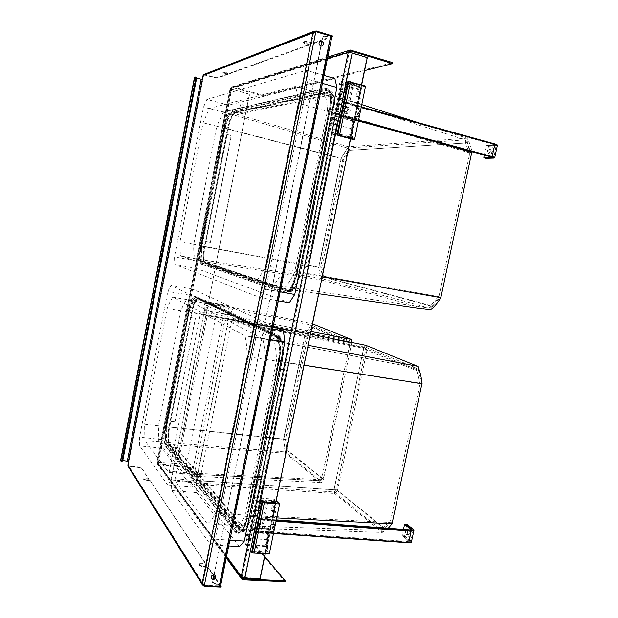 <?xml version="1.0" encoding="UTF-8"?>
<svg xmlns="http://www.w3.org/2000/svg" width="618" height="618" viewBox="0 0 618 618"><rect width="100%" height="100%" fill="white"/><g stroke="black" fill="none" stroke-linecap="round" stroke-linejoin="round"><path stroke-width="0.46" stroke-dasharray="3.09 2.32" d="M202.534 261.422L283.994 288.614C287.733 284.767 291.31 279.189 294.724 271.866L327.579 110.336C327.192 102.665 325.925 96.717 323.778 92.491L231.704 112.777C229.193 116.887 226.829 121.955 224.62 127.988L201.46 246.173C201.306 252.183 201.661 257.266 202.534 261.422L320.951 279.877L318.811 267.64L321.862 267.3L343.971 159.653L349.718 150.328L467.455 142.912L471.48 154.5L441.005 296.308L432.399 306.397L323.623 277.188L321.862 267.3M323.623 277.188L320.951 279.877L430.174 310.197L432.399 306.397M472.044 152.569L471.48 154.5M224.62 127.988L341.236 158.332L348.305 146.767L349.718 150.328M469.495 154.23L465.601 142.99L348.336 150.383L342.774 159.436L320.703 266.953L322.403 276.547L430.769 305.555L439.104 295.759L469.858 152.932C468.962 147.671 467.455 143.322 465.331 139.884L347.401 148.034L340.966 158.556L216.794 126.219L193.72 244.342L180 241.661C179.807 247.277 180.047 252.051 180.734 255.976L255.999 281.677C259.297 277.938 262.48 272.623 265.547 265.74L298.239 103.191C297.969 96.045 296.941 90.467 295.165 86.466L209.44 108.374L203.09 122.789L180 241.661M430.769 305.555L429.309 308.065L273.697 284.929L255.999 281.677M347.401 148.026L223.314 111.958L209.44 108.374M348.336 150.383L347.401 148.034M342.774 159.436L340.966 158.556L318.679 267.185L320.634 278.324L194.631 258.602C193.874 254.686 193.573 249.935 193.72 244.342L318.679 267.185L320.703 266.953M322.403 276.547L320.634 278.324L429.309 308.065C432.739 305.246 435.968 301.453 438.989 296.686L283.531 269.193L316.161 108.05L298.239 103.191M465.601 142.99L465.331 139.884L312.801 91.371L223.314 111.958L216.794 126.219L203.09 122.789M439.104 295.759L469.858 152.94L316.161 108.05C315.813 100.943 314.693 95.381 312.801 91.371L295.165 86.466M265.547 265.74L283.531 269.193C280.387 275.999 277.111 281.244 273.697 284.929L194.631 258.602L180.734 255.976M206.875 99.413L306.281 70.336L308.058 79.289L265.763 289.247L260.526 297.721L174.817 264.496L174.469 256.856L203.523 107.138L206.875 99.413L228.645 105.114L334.894 78.563M322.403 83.36L308.058 79.289M324.002 75.435L306.281 70.336M289.27 302.797L196.632 268.529L196.138 260.935L225.153 112.715L228.645 105.114M225.153 112.715L203.523 107.138M196.138 260.935L174.469 256.856M196.632 268.529L174.817 264.496M278.332 300.866L260.526 297.721M280.163 291.851L265.763 289.247M201.46 246.173L318.811 267.64L341.236 158.332L343.971 159.653M283.994 288.614L318.741 293.743M294.724 271.866L322.241 276.733M327.579 110.336L435.095 141.769M418.965 122.874L467.03 138.216C469.301 141.738 470.924 146.242 471.905 151.719M323.778 92.491L361.769 104.62M231.704 112.777L348.305 146.767L467.03 138.216L467.455 142.912M440.85 297.706L441.005 296.308M422.125 383.732L392.422 521.291L384.597 528.274L337.745 490.63L337.629 489.92L367.069 349.803L367.432 349.363L418.448 370.367L421.839 384.373M231.588 320.981L199.73 480.781L199.946 484.582L235.342 527.602C238.602 525.833 241.762 522.055 244.828 516.277L276.455 360.796C276.308 352.121 275.373 344.751 273.658 338.687L233.063 318.509L231.588 320.981L363.925 347.54L365.74 345.284M365.74 345.292L367.432 349.363M199.946 484.582L334.624 493.473L334.052 489.865L337.629 489.92M388.251 528.251L382.318 532.453L384.597 528.274M336.331 489.75L382.959 527.602L390.537 520.812L419.877 384.172L416.602 370.584L365.725 349.827L336.331 489.75L333.952 489.765L334.299 491.974L381.468 530.36C384.558 528.853 387.494 526.235 390.259 522.496L233.689 514.408L265.091 359.328L247.1 356.648C247.061 348.521 246.35 341.584 244.967 335.837L207.733 315.906L206.868 317.443L175.041 478.672L175.133 481.013L207.269 523.794C210.12 522.032 212.909 518.44 215.651 513.033L247.1 356.648M365.902 349.603L364.751 346.899L223.515 318.502L207.733 315.906M382.959 527.602L381.46 530.36L225.022 525.053L207.269 523.794M390.537 520.812L420.055 383.724L265.091 359.328C264.983 351.256 264.172 344.357 262.673 338.641L244.967 335.837M336.393 490.113L334.315 491.982L190.947 482.411L225.022 525.053C227.988 523.307 230.877 519.761 233.689 514.408L215.651 513.033M419.877 384.172L416.246 367.934L262.673 338.641L223.515 318.502L222.627 320.016L190.831 480.093L175.041 478.672M416.602 370.584L416.246 367.934L364.774 346.907M171.317 479.977L204.697 310.653L208.567 303.662L254.647 326.095L255.898 337.335L215.226 539.22L210.638 544.829L171.688 490.537L171.317 479.977L196.2 482.195L229.533 314.786L233.589 307.918L208.567 303.662M364.751 346.899L363.647 348.266L333.967 489.742M365.725 349.827L363.647 348.297L222.627 320.016L206.868 317.443M333.952 489.765L190.831 480.093L190.947 482.411L175.133 481.013M229.533 314.786L204.697 310.653M239.483 546.606L196.771 492.654L196.2 482.195M196.771 492.654L171.688 490.537M228.683 545.941L210.638 544.829M229.85 540.163L215.226 539.22M270.475 339.645L255.898 337.335M272.631 329.031L254.647 326.095M233.589 307.918L273.218 326.119M244.828 516.277L276.686 517.907M276.455 360.796L304.064 365.145M273.658 338.687L308.143 345.3M233.063 318.509L310.445 334.129M334.06 489.858L363.925 347.54L367.069 349.803M199.73 480.781L334.052 489.865M235.342 527.602L382.318 532.453L334.624 493.473M392.021 523.825L392.422 521.291M334.632 493.481L337.745 490.63M417.907 366.35L418.448 370.367M166.76 444.242L193.032 476.177L194.33 474.3L225.439 317.853L225.153 314.577L195.133 299.653C192.893 302.503 190.753 306.52 188.722 311.688L166.188 426.698L166.76 444.242L285.454 453.288L283.724 439.336L286.652 439.444L308.189 334.562L313.488 327.146L351.696 342.882L323.585 478.656L323.268 478.996L288.073 450.723L286.652 439.444M194.33 474.3L322.89 480.827L321.283 482.573L323.268 478.996M351.766 342.465L351.812 343.5M188.722 311.688L305.57 332.832L312.105 323.631L313.488 327.146M350.12 343.353L312.105 327.331L306.968 334.531L285.462 439.282L286.837 450.228L321.808 478.378L350.12 343.353L349.726 340.757L311.178 325.006L305.238 333.38L180.827 310.869L158.378 425.794L144.627 424.249L144.89 440.742L168.668 472.399L169.417 471.24L200.386 313.921L200.255 311.905L172.808 297.219C170.831 299.962 168.923 303.755 167.092 308.606L144.627 424.249M321.808 478.378L320.51 480.75L184.079 473.821L168.668 472.399M312.105 327.331L311.178 325.006L186.713 299.583L172.808 297.219M306.968 334.531L305.238 333.38L283.531 439.22L285.107 451.92L144.89 440.742M285.462 439.282L158.378 425.794L158.811 442.21L184.079 473.821L184.859 472.67L215.798 316.455L200.386 313.921M350.058 343.044L349.726 340.757L215.643 314.454L186.713 299.583C184.666 302.295 182.704 306.057 180.827 310.869L167.092 308.606M286.837 450.228L285.107 451.92L320.518 480.758L321.491 479.692L350.089 342.673L215.798 316.455L215.643 314.454L200.255 311.905M204.473 310.537L171.124 479.715L167.679 484.952L139.676 445.918L139.575 437.142L167.849 291.449L170.869 285.307L203.84 301.36L204.473 310.537L229.293 314.67L195.991 481.932L192.368 487.092L167.679 484.952M321.97 478.201L321.507 479.661M321.491 479.692L184.859 472.67L169.417 471.24M195.991 481.932L171.124 479.715M192.368 487.092L161.537 448.158L161.29 439.46L189.533 295.188L192.692 289.131L228.467 305.562L229.293 314.67M228.467 305.562L203.84 301.36M192.692 289.131L170.869 285.307M189.533 295.188L167.849 291.449M161.29 439.46L139.575 437.142M161.537 448.158L139.676 445.918M166.188 426.698L283.724 439.336L305.57 332.832L308.189 334.562M193.032 476.177L321.283 482.573L285.454 453.288L288.073 450.723M351.773 342.55L322.89 480.827M225.439 317.853L351.773 342.542M225.153 314.577L310.985 331.487M195.133 299.653L312.561 323.817M351.171 339.406L351.696 342.882M322.897 480.819L323.585 478.656M349.147 52.484L366.845 57.69L259.838 578.332L244.55 577.606L242.14 576.702L242.055 577.297M264.743 556.416L189.857 467.015L158.726 464.041L157.93 463.655L157.644 462.573L158.71 462.117L176.678 463.855L249.394 94.253L230.066 88.822L231.696 86.922L232.615 86.945L263.592 95.319L392.747 62.627M189.857 467.015L189.726 467.679L158.594 464.713L157.397 464.126L156.972 462.511L230.151 88.706L230.823 88.892L232.476 87.656L263.453 96.022L263.592 95.319M260.07 524.11C257.003 524.852 256.138 526.521 257.482 529.124L258.919 529.734C261.993 528.977 262.843 527.301 261.476 524.697L260.07 524.11M345.616 106.157L344.697 106.08C341.63 107.864 341.53 109.88 344.388 112.152L345.269 112.229C348.359 110.475 348.475 108.451 345.616 106.157M259.838 578.332L260.155 578.734M241.229 576.664L242.14 576.702L349.077 52.839L348.173 52.569M285.014 581.747L189.726 467.679M361.669 84.929L350.653 138.517M275.705 503.114L265.3 553.72M346.034 106.087L345.122 106.01C342.048 107.787 341.947 109.811 344.805 112.082L345.686 112.159C348.784 110.406 348.9 108.382 346.034 106.087M260.387 524.466C257.32 525.207 256.455 526.876 257.799 529.487L259.236 530.09C262.31 529.332 263.168 527.656 261.8 525.053L260.387 524.466M366.845 57.69L367.293 57.567M263.453 96.022L364.605 70.622M176.678 463.855L249.618 94.191L230.761 88.969L157.675 462.403L156.98 462.117L176.516 463.647M175.775 448.799L175.242 451.464L175.234 447.324L175.605 448.598M175.242 451.464C174.662 452.801 173.789 453.118 172.623 452.422L172.623 448.289C173.202 446.961 174.067 446.644 175.234 447.324M172.623 448.289L172.098 450.962L172.623 452.422M175.079 451.264C174.5 452.6 173.627 452.924 172.461 452.221M242.557 108.729L241.337 109.95C240.124 109.911 239.545 109.247 239.591 107.949L240.147 105.137L241.344 103.917C242.565 103.948 243.16 104.612 243.113 105.917L242.557 108.729L243.113 105.917M242.781 108.675L241.553 109.904C240.348 109.865 239.761 109.193 239.807 107.903L240.363 105.083L241.561 103.863C242.789 103.894 243.376 104.558 243.33 105.871M172.785 448.49C173.364 447.162 174.23 446.837 175.396 447.517M279.367 338.61L276.424 337.173L281.885 338.038L204.913 300.866L198.448 299.174C196.084 299.599 194.067 303.639 192.383 311.287L190.985 317.397L195.257 318.092L175.033 422.04L170.753 421.546L169.556 427.656C168.127 436.076 168.335 441.909 170.174 445.145L171.68 446.953L171.541 447.648L175.906 448.096L243.268 527.849L243.446 526.961L176.045 447.409L171.68 446.953L240.533 529.649L243.337 530.893C246.196 529.997 248.459 525.825 250.12 518.378L251.804 510.128L257.721 510.901L286.474 370.143L257.412 510.568L251.804 510.128L282.256 360.696C284.149 349.054 283.183 341.684 279.367 338.61L198.185 299.073C195.728 298.818 193.565 302.851 191.704 311.163L168.868 427.556C167.432 436.038 167.64 441.909 169.479 445.176L239.653 529.719C240.865 531.148 242.202 531.387 243.662 530.445C246.064 528.66 247.942 524.628 249.293 518.363L281.437 360.595C283.314 349.201 282.426 341.824 278.78 338.471L196.115 298.031C193.558 297.776 191.302 302.001 189.355 310.707L166.543 427.138C165.037 436.022 165.238 442.171 167.146 445.586L236.671 530.368C237.93 531.866 239.321 532.129 240.842 531.14C243.337 529.271 245.3 525.045 246.721 518.471L278.903 360.34C280.873 348.39 279.954 340.665 276.169 337.165L275.025 335.049C279.367 338.556 280.456 347.038 278.278 360.51L246.01 519.035C242.951 531.364 239.297 535.69 235.064 532.005L165.902 446.806C163.832 443.067 163.615 436.354 165.261 426.675L188.042 310.36C190.159 300.866 192.607 296.254 195.396 296.516L275.025 335.049M205.052 300.163L200.696 299.421L198.571 298.463C196.091 298.919 193.967 303.16 192.206 311.186L169.386 427.471C167.895 436.308 168.111 442.426 170.035 445.833L240.348 530.545L243.307 531.859C246.304 530.916 248.675 526.536 250.421 518.718L282.596 360.881C284.581 348.645 283.562 340.912 279.552 337.683L200.696 299.421L200.556 300.124L276.424 337.173L276.609 336.254L282.071 337.127L205.052 300.163L204.913 300.866M282.071 337.127L281.885 338.038M243.268 527.849L237.791 527.463L237.969 526.575L243.446 526.961M286.474 370.143L280.873 369.332L286.134 369.95M174.863 421.855L170.583 421.368L191.171 317.498L195.442 318.193L175.033 422.04M175.906 448.096L176.045 447.409M235.458 112.939C232.638 114.4 230.259 119.452 228.328 128.096L226.868 134.515L231.132 135.574L210.359 242.287L206.095 241.437L204.859 247.718C203.422 256.223 203.793 261.298 205.979 262.944L207.748 263.538L207.609 264.249L211.966 265.068L291.31 291.696L291.495 290.777L212.105 264.357L207.748 263.538L289.572 290.908C293.836 290.537 297.281 284.944 299.9 274.129L301.646 265.562L307.602 266.744L337.459 120.595L307.231 266.652L301.646 265.562L333.28 110.39C334.979 100.734 334.261 94.848 331.124 92.731L325.925 93.318L326.119 92.368L331.549 93.89L241.947 112.909L241.8 113.635L237.459 112.507L234.809 112.669C231.974 114.145 229.587 119.228 227.64 127.941L204.172 247.586C202.727 256.146 203.098 261.26 205.292 262.913L288.204 290.769L290.081 290.738C293.929 288.907 296.926 283.322 299.089 273.975L332.469 110.151C333.99 101.939 333.643 96.3 331.433 93.233L328.552 92.198L234.809 112.669L232.747 111.418C229.796 112.978 227.308 118.308 225.276 127.432L201.823 247.107C200.309 256.076 200.688 261.429 202.959 263.168L285.23 291.14L287.177 291.109C291.178 289.193 294.315 283.33 296.578 273.527L330.004 109.309C331.596 100.695 331.248 94.786 328.946 91.58L325.949 90.514L232.747 111.418L232.036 109.772L325.076 88.32C330.213 88.397 331.688 95.234 329.494 108.83L295.991 273.473C292.739 286.659 288.614 293.071 283.616 292.7L201.707 264.342C199.243 262.426 198.834 256.586 200.487 246.821L223.909 127.254C226.118 117.32 228.822 111.487 232.036 109.772M300.263 274.23L333.674 110.321C335.458 100.186 334.709 94.006 331.426 91.781L329.572 91.611L235.605 112.221C232.638 113.758 230.143 119.065 228.119 128.135L204.666 247.663C203.16 256.586 203.554 261.916 205.84 263.647L289.417 291.851C293.898 291.457 297.513 285.586 300.263 274.23L299.684 274.122L333.102 110.151L333.674 110.321M291.31 291.696L285.856 290.699L286.041 289.78L291.495 290.777M337.459 120.595L331.881 119.104L337.057 120.649M241.947 112.909L237.598 111.781L237.459 112.507L325.925 93.318L331.364 94.832L241.8 113.635M210.166 242.233L205.902 241.391L227.076 134.485L231.341 135.543L210.359 242.287M331.549 93.89L331.364 94.832M211.966 265.068L212.105 264.357M403.492 529.387L402.163 535.52L402.457 535.976L404.458 535.682L406.829 524.381M254.77 531.542L255.651 531.974L258.139 519.823L257.366 518.448L254.77 531.542L407.687 542.056C409.24 542.094 409.634 541.754 408.877 541.036L402.457 535.976M406.976 530.538L406.536 530.399C405.354 531.395 405.223 532.731 406.142 534.392L406.582 534.531C407.764 533.527 407.895 532.191 406.976 530.538M409.278 530.707L408.838 530.576C407.648 531.565 407.517 532.901 408.444 534.562L408.884 534.694C410.074 533.689 410.205 532.361 409.278 530.707M260.757 528.011C263.809 527.262 264.659 525.594 263.291 523.013L261.901 522.434C258.849 523.168 258 524.829 259.336 527.417L260.757 528.011M262.859 523.485C259.799 524.226 258.95 525.895 260.294 528.49L261.715 529.085C264.774 528.328 265.624 526.66 264.257 524.064L262.859 523.485M485.779 158.332L488.591 146.281L486.799 145.307L486.327 145.655L484.296 155.072M339.715 115.968L340.85 115.311L343.438 101.9L342.248 102.588L339.668 115.96L358.394 121.02L339.668 115.96M489.379 149.301C487.726 150.46 487.347 151.804 488.251 153.349L488.498 153.388C490.151 152.244 490.53 150.9 489.634 149.34L489.379 149.301M491.65 149.927C489.989 151.078 489.618 152.43 490.522 153.967L490.769 154.013C492.43 152.87 492.809 151.518 491.905 149.965L491.65 149.927M345.647 113.48L346.513 113.557C349.587 111.819 349.711 109.819 346.868 107.54L345.972 107.462C342.92 109.224 342.812 111.232 345.647 113.48M348.127 107.323L347.223 107.246C344.164 109.015 344.056 111.024 346.907 113.287L347.772 113.364C350.854 111.619 350.978 109.61 348.127 107.323M258.463 501.02L255.203 497.629L254.724 499.954L255.667 500.943L250.143 528.004L249.224 526.938L245.632 544.551L246.242 545.292L249.27 530.437L249.734 530.97L248.212 538.417L247.803 550.723L248.212 551.233L258.463 501.02L275.79 502.697M253.643 515.412L254.925 509.155L256.061 510.383L254.778 516.663L253.643 515.412L263.554 516.1L264.682 517.305L274.492 518.154L275.767 511.928L274.57 510.707L273.295 516.911L274.492 518.154M251.117 527.965L252.546 520.966L253.619 522.179L252.19 529.209L251.117 527.965L255.157 528.243L254.492 531.503L270.051 532.631L272.839 519.043L257.25 517.984L256.586 521.252L252.546 520.966M252.19 529.209L256.254 529.495L255.157 528.243M256.254 529.495L255.589 532.77L254.492 531.503M257.25 517.984L258.363 519.205L257.691 522.48L256.586 521.252M255.589 532.77L271.256 533.952L270.051 532.631M269.27 553.937L267.524 551.905L267.833 539.699L269.355 532.322L268.869 531.789L265.84 546.513L265.199 545.771L268.784 528.32L269.757 529.379L275.265 502.565L274.276 501.584L274.755 499.274L276.2 500.696M273.001 532.09L274.546 524.589L274.068 524.079L272.523 531.573L273.001 532.09L270.344 531.897L269.85 531.356L271.379 523.902L271.874 524.427L276.246 503.16M271.256 533.952L274.06 520.317L272.839 519.043M274.06 520.317L258.363 519.205M253.619 522.179L257.691 522.48M273.295 516.911L263.554 516.1L266.706 500.719L273.187 501.206L274.33 502.419L272.422 511.689L275.767 511.928M254.778 516.663L264.682 517.305L267.841 501.87L274.33 502.419M256.061 510.383L259.436 510.669L261.314 501.306L267.841 501.87M261.314 501.306L274.369 502.388M275.025 502.14L273.527 500.665L273.187 501.206M274.755 499.274L255.203 497.629M261.136 500.989L259.699 499.506L273.527 500.665M259.699 499.506L260.17 500.124L266.706 500.719M260.17 500.124L258.301 509.456L254.925 509.155M274.57 510.707L271.248 510.483L273.141 501.244M271.248 510.483L272.422 511.689M258.301 509.456L259.436 510.669M260.193 500.163L261.344 501.345M251.642 552.276L265.987 553.071L265.338 552.314L248.212 551.233M247.803 550.723L267.524 551.905M248.212 538.417L267.833 539.699M249.734 530.97L269.355 532.322M249.27 530.437L268.869 531.789M246.242 545.292L265.84 546.513M245.632 544.551L265.199 545.771M249.224 526.938L268.784 528.32M274.276 501.584L254.724 499.954M250.143 528.004L269.757 529.379M255.667 500.943L275.265 502.565M265.338 552.314L275.582 502.496M265.987 553.071L270.344 531.897M271.379 523.902L274.068 524.079M274.546 524.589L271.874 524.427M272.523 531.573L269.85 531.356M344.272 80.811L339.977 81.839L339.467 84.318L340.703 84.033L334.825 112.855L333.612 113.055L329.788 131.812L330.584 131.719L333.813 115.89L334.423 115.798L332.801 123.731L332.801 134.384L333.341 134.322L344.272 80.811L361.252 85.663L362.125 85.477L347.934 81.36M338.749 98.355L340.109 91.688L341.607 91.364L340.24 98.061L338.749 98.355L348.575 100.989L350.051 100.711L359.784 103.515L361.144 96.887L359.591 97.18L358.231 103.785L359.784 103.515M336.053 111.696L337.582 104.233L339.004 103.971L337.474 111.464L336.053 111.696L340.062 112.793L339.352 116.261L354.771 120.541L357.745 106.072L342.295 101.862L341.584 105.338L337.582 104.233M337.474 111.464L341.507 112.561L340.062 112.793M341.507 112.561L340.796 116.045L339.352 116.261M342.295 101.862L343.755 101.591L343.036 105.083L341.584 105.338M340.796 116.045L356.339 120.332L354.771 120.541M352.36 139.483L352.268 128.907L353.882 121.051L353.249 121.136L350.027 136.81L349.193 136.887L353.009 118.308L354.276 118.131L360.139 89.587L358.857 89.857L359.367 87.393L365.593 86.064M358.463 116.848L360.109 108.853L359.483 108.953L357.845 116.933L358.463 116.848L355.188 116.192L356.818 108.25L357.467 108.142L362.125 85.477M356.339 120.332L359.328 105.802L357.745 106.072M359.328 105.802L343.755 101.591M339.004 103.971L343.036 105.083M358.231 103.785L348.575 100.989L351.936 84.604L358.316 86.443L359.854 86.111L357.83 95.983L361.144 96.887M340.24 98.061L350.051 100.711L353.426 84.264L359.854 86.111M341.607 91.364L344.952 92.345L346.953 82.356L353.426 84.264M346.953 82.356L346.829 81.73L360.603 85.693L359.9 86.08M360.603 85.693L358.355 86.412M359.367 87.393L339.977 81.839M346.829 81.73L344.944 82.179L358.656 86.118M344.944 82.179L351.936 84.604M345.454 82.712L343.454 92.661L340.109 91.688M359.591 97.18L356.292 96.284L358.316 86.443M356.292 96.284L357.83 95.983M343.454 92.661L344.952 92.345M345.477 82.758L346.984 82.41M350.607 138.71L333.341 134.322M332.801 134.384L350.545 139.011M332.801 123.731L352.268 128.907M334.423 115.798L353.882 121.051M333.813 115.89L353.249 121.136M330.584 131.719L350.027 136.81M329.788 131.812L349.193 136.887M333.612 113.055L353.009 118.308M358.857 89.857L339.467 84.318M334.825 112.855L354.276 118.131M340.703 84.033L360.139 89.587M350.344 138.733L361.252 85.663M351.194 138.656L355.829 116.091M356.818 108.25L359.483 108.953M360.109 108.853L357.467 108.142M357.845 116.933L355.188 116.192M121.87 461.839L121.221 461.638M196.424 78.053L194.964 77.551L196.068 77.111M212.824 582.388L219.606 584.976L330.56 37.08L323.098 36.338L212.499 582.573L219.908 585.849L204.118 585.424M323.098 36.338L321.839 41.105M320.835 46.056L214.06 574.848M213.164 579.298L212.499 582.573M219.29 585.161L330.306 36.871L322.843 36.122M122.727 460.534L121.058 460.541L121.707 461.685M128.405 461.329L120.603 460.41M202.318 79.483L194.492 77.482M330.306 36.871L331.14 36.678L330.375 36.277L315.582 31.734M330.56 37.08L331.796 36.972M219.606 584.976L220.618 585.748M229.324 73.851L229.425 73.326L309.626 44.357L309.487 45.029L229.324 73.851L222.905 72.669L227.988 74.33L217.969 77.938L213.542 77.374L204.187 74.948L314.222 32.005M309.487 45.029L305.114 43.716L303.376 42.827L303.508 42.148L305.246 43.044L305.114 43.716M303.508 42.148L303.376 42.827M303.562 42.526L305.029 41.978L308.784 42.372L313.202 43.7L319.969 41.267M331.789 37.018L320.912 40.927M229.425 73.326L223.013 72.144L228.096 73.812L227.988 74.33M309.626 44.357L305.246 43.044M303.701 41.846L305.161 41.298L305.029 41.978M332.677 36.029L313.341 43.013L308.923 41.684L305.161 41.298M313.341 43.013L313.202 43.7M204.033 74.446L213.635 76.871L213.542 77.374M228.096 73.812L218.069 77.435L213.635 76.871M322.017 46.087L320.564 46.165C318.208 44.411 318.154 42.696 320.41 41.004M211.449 578.579C210.622 576.432 211.433 575.088 213.882 574.555L215.543 575.559M204.311 584.466L202.797 583.585L128.165 465.122L203.561 75.643L204.187 74.948M312.924 32.708L313.666 32.63M204.55 584.481L315.311 33.078L313.581 32.908L203.561 75.643M202.132 583.554L202.789 584.056M137.822 466.922L141.962 468.313L148.868 479.251L141.87 468.784L137.729 467.393L137.822 466.922L128.892 466.088L128.165 465.122M137.729 467.393L127.926 466.103M220.634 585.679L213.905 575.644M213.411 574.91L207.911 566.706L203.461 566.474L200.031 565.192L199.019 563.122L205.369 562.913L149.896 480.147L146.335 479.838C144.589 479.591 143.724 479.213 143.731 478.703L148.961 478.765M148.868 479.251L145.323 478.942L145.423 478.448M207.911 566.706L207.787 567.339L221.005 587.1M207.787 567.339L203.33 567.108L199.9 565.818L200.031 565.192M149.896 480.147L205.246 563.531L198.896 563.747L199.9 565.818M205.246 563.531L205.369 562.913M149.795 480.642L146.242 480.333C144.496 480.086 143.623 479.707 143.631 479.197L145.323 478.942M157.644 462.573L242.094 576.942M230.862 88.714L349.124 52.584M275.891 335.188C280.248 338.695 281.344 347.177 279.166 360.642L246.906 519.097C243.84 531.426 240.186 535.744 235.937 532.067L166.59 446.876C164.512 443.137 164.295 436.424 165.933 426.752L188.714 310.468C190.831 300.981 193.287 296.37 196.076 296.632L275.891 335.188L276.339 336.177L279.552 337.683M232.723 109.95L325.941 88.567C331.094 88.644 332.569 95.481 330.383 109.077L296.872 273.643C293.627 286.829 289.494 293.233 284.481 292.855L202.395 264.465C199.915 262.557 199.506 256.717 201.159 246.953L224.581 127.424C226.791 117.49 229.502 111.665 232.723 109.95L233.079 110.776C229.989 112.406 227.385 117.984 225.261 127.509L201.831 247.1C200.247 256.462 200.641 262.055 203.021 263.878L285.292 292.075L287.339 292.044C291.526 290.043 294.801 283.917 297.173 273.666L330.638 109.316C332.299 100.309 331.928 94.137 329.525 90.784L326.381 89.664L329.572 91.611M244.55 577.606L351.719 53.125M158.726 464.041L242.495 577.498M158.594 464.713L243.33 579.815M156.972 462.511L226.466 556.895M230.19 88.528L327.393 58.71M232.615 86.945L351.534 50.104M232.476 87.656L349.572 51.657M158.563 461.909L231.526 89.44M158.71 462.117L231.735 89.378M278.278 360.51L282.256 360.696M246.01 519.035L246.721 518.471L250.12 518.378M235.064 532.005L236.671 530.368L240.533 529.649M165.902 446.806L167.146 445.586L170.174 445.145M165.261 426.675L169.556 427.656M188.042 310.36L192.383 311.287M195.396 296.516L196.115 298.031L198.834 299.282M246.906 519.097L279.475 360.557C281.53 348.065 280.58 339.985 276.617 336.323L196.439 297.389C193.758 297.134 191.402 301.553 189.371 310.645L166.574 426.984C165.006 436.262 165.215 442.689 167.208 446.266L236.74 531.248C238.061 532.824 239.521 533.095 241.113 532.059C243.724 530.105 245.771 525.686 247.254 518.819L249.834 518.711L282.017 360.812C283.971 348.876 283.044 341.151 279.228 337.637L198.509 298.432C195.929 298.17 193.666 302.395 191.711 311.101L168.899 427.401C167.401 436.277 167.617 442.434 169.541 445.848L239.722 530.592C240.997 532.098 242.403 532.353 243.94 531.364C246.451 529.487 248.413 525.269 249.834 518.711L250.421 518.718M279.166 360.642L282.596 360.881M235.937 532.067L236.74 531.248L240.348 530.545M166.59 446.876L167.208 446.266L170.035 445.833M165.933 426.752L169.386 427.471M188.714 310.468L192.206 311.186M196.076 296.632L196.439 297.389L198.973 298.587M325.076 88.32L325.949 90.514L329.371 92.569M329.494 108.83L333.28 110.39M295.991 273.473L299.9 274.129M283.616 292.7L285.23 291.14L289.085 290.8M201.707 264.342L202.959 263.168L205.979 262.944M200.487 246.821L204.666 247.663M223.909 127.254L228.328 128.096M330.383 109.077L333.102 110.151C334.686 101.553 334.33 95.651 332.013 92.43L328.985 91.348L235.141 112.028C232.167 113.573 229.664 118.903 227.625 128.019L204.179 247.571C202.665 256.532 203.052 261.885 205.346 263.631L288.892 291.727M284.481 292.855L285.292 292.075L290.244 291.681C294.268 289.757 297.42 283.909 299.684 274.122L296.825 273.612C294.33 284.025 291.171 290.166 287.339 292.044L289.417 291.851M202.395 264.465L203.021 263.878L205.84 263.647M224.581 127.424L228.119 128.135M325.941 88.567L326.381 89.664L233.079 110.776L235.605 112.221M201.159 246.953L204.859 247.718M296.872 273.643L330.306 109.147C331.928 99.992 331.665 93.866 329.525 90.784L331.426 91.781M404.458 535.682L410.9 540.742L413.326 529.325M403.987 536.084L411.542 541.484M410.422 541.144C411.619 542.272 411.001 542.805 408.56 542.743M273.473 533.504L255.396 532.26M402.163 535.52L408.877 541.036M410.893 529.904L408.838 541.252L407.563 541.445L254.709 530.893M276.277 519.892L257.443 518.479M276.146 520.526L258.077 519.174M406.845 524.636L413.998 530.321M273.535 533.203L255.651 531.974M411.349 529.889L409.997 530.19L407.687 542.056M410.159 529.912L257.188 518.772M276.022 521.144L258.139 519.823M486.057 157.992L493.875 157.737L496.161 145.292L497.011 145.114M493.597 158.077L494.748 157.598M358.463 120.695L340.541 115.844M486.327 145.655L494.161 145.222L491.596 157.065M486.799 145.307L494.639 144.867L494.161 145.222L494.616 144.983L493.458 144.496L490.87 156.439L339.606 115.504M494.639 144.867C495.605 144.759 495.335 144.481 493.821 144.025L342.557 102.055M343.438 101.9L361.306 106.868L343.392 101.9M488.305 145.724L496.161 145.292M488.591 146.281L497.305 145.701M358.579 120.116L340.85 115.311M491.58 157.111L490.955 156.864M493.821 144.025L493.458 144.496L342.248 102.588M361.221 107.277L343.492 102.356M195.945 77.134L195.458 77.003M195.52 77.899L121.7 460.294M194.994 77.505L121.058 460.634M219.058 586.065L330.375 36.277M201.035 79.39L127.238 460.827M313.759 32.445L204.643 74.956M195.651 77.845L121.792 460.441M224.566 72.839L224.465 73.364M225.887 72.352L225.786 72.878M308.923 41.684L308.784 42.372M218.069 77.435L217.969 77.938M315.203 31.217L204.736 74.446M313.581 32.908L202.797 583.585M203.407 584.288L128.892 466.088M141.87 468.784L141.962 468.313M203.639 585.532L128.799 466.567M203.33 567.108L203.461 566.474M198.911 564.296L199.035 563.67M200.827 563.299L200.95 562.674M146.242 480.333L146.335 479.838M157.93 463.655L242.264 578.147M157.397 464.126L226.242 557.977M241.445 578.703L241.731 579.089M350.306 50.058L349.896 50.182M327.725 57.072L231.696 86.922M350.244 51.163L231.866 87.64M230.066 88.822L156.98 462.117M230.761 88.969L157.66 462.256M345.686 112.159L345.269 112.229M345.122 106.01L344.697 106.08M198.448 299.174L276.169 337.165C276.717 335.219 281.476 346.961 278.193 360.348L245.972 518.68C244.404 525.424 242.696 529.572 240.842 531.14L243.662 530.445L243.337 530.893M243.307 531.859L243.94 531.364L241.113 532.059C243.407 530.252 245.331 525.872 246.883 518.927L279.12 360.564C281.097 347.803 280.263 339.722 276.617 336.323L198.571 298.463M331.124 92.731L328.946 91.58C329.263 90.73 331.781 98.741 329.348 108.984L295.883 273.419C293.357 283.562 290.452 289.456 287.177 291.109L289.572 290.908M411.202 529.912L408.915 541.337L402.303 535.914M255.473 532.299L273.473 533.527M257.366 518.448L276.285 519.869M260.294 528.49L259.336 527.417M264.257 524.064L263.291 523.013M406.582 534.531L408.884 534.694M406.536 530.399L408.838 530.576M491.943 157.181L494.918 144.751L486.706 145.3M347.223 107.246L345.972 107.462M347.772 113.364L346.513 113.557M489.634 149.34L491.905 149.965M488.251 153.349L490.522 153.967M219.908 585.849L331.14 36.678M121.058 460.541L194.964 77.551M222.905 72.669L223.013 72.144M128.32 465.787L202.874 584.296M198.896 563.747L199.019 563.122M143.631 479.197L143.731 478.703"/><path stroke-width="0.93" d="M322.241 276.733L440.85 297.706C437.629 302.859 434.176 306.93 430.507 309.935L318.741 293.743M471.905 151.719L440.85 297.706M324.002 75.435L334.894 78.563L336.926 87.478L322.403 83.36M336.926 87.478L294.747 294.492L289.27 302.797L278.332 300.866M294.747 294.492L280.163 291.851M435.095 141.769L472.044 152.569M361.769 104.62L418.965 122.874M308.143 345.3L417.907 366.35C419.908 371.179 421.291 376.779 422.055 383.152L392.021 523.825L388.251 528.251M310.445 334.129L365.74 345.284L417.907 366.35M273.218 326.119L283.384 330.792L284.89 341.924L244.319 541.09L239.483 546.606L228.683 545.941M244.319 541.09L229.85 540.163M284.89 341.924L270.475 339.645M283.384 330.792L272.631 329.031M276.686 517.907L392.021 523.825M304.064 365.145L422.125 383.732M310.985 331.487L351.171 339.406L351.766 342.465M351.171 339.406L312.561 323.817M265.3 553.72L260.155 578.734L244.859 578.015L241.229 576.664L241.731 579.089L243.33 579.815L285.014 581.747L285.199 580.835L264.743 556.416M242.055 577.297L242.457 578.402L243.523 578.881L285.199 580.835M364.605 70.622L392.546 63.608L392.747 62.627L350.306 50.058L348.173 52.569L352.152 52.993L367.293 57.567L361.669 84.929M350.653 138.517L275.705 503.114M392.546 63.608L351.325 51.116L350.514 51.078L349.147 52.484M406.829 524.381L404.558 524.458L403.492 529.387M484.296 155.072L483.794 157.381L485.779 158.332M276.2 500.696L279.552 503.994L269.27 553.937L254.037 553.095L264.334 502.789L279.552 503.994M275.79 502.697L276.246 503.16L261.924 502.017L262.519 502.635L264.334 502.789M262.519 502.635L252.221 552.986L254.037 553.095M252.221 552.986L251.642 552.276L261.924 502.017M348.722 81.174L337.745 134.848L336.98 134.925L347.934 81.36L365.593 86.064L354.632 139.282L350.545 139.011M337.745 134.848L339.545 135.319L350.522 81.684M339.545 135.319L354.632 139.282M336.98 134.925L350.607 138.71M195.713 80.27L122.534 459.259L121.468 461.8L120.572 460.588L194.461 77.451L195.636 76.995L195.713 80.27L196.2 80.402L123.028 459.305L121.87 461.839M196.068 77.111L196.2 80.402M321.839 41.105L320.835 46.056M214.075 574.848L215.512 575.52C216.408 577.668 215.612 579.027 213.117 579.591L211.673 578.911C210.792 576.756 211.595 575.404 214.075 574.848L213.164 579.298M331.796 36.972L330.669 36.176L315.86 31.626L313.759 32.445M220.618 585.748L219.251 586.358L204.303 585.717L204.311 584.466M332.53 36.748L315.86 31.626L316.007 30.9L332.677 36.029L331.789 37.018M320.912 40.927L319.969 41.267M315.342 32.901L315.86 31.626L315.589 32.97L312.924 32.708L203.083 75.52L202.318 79.483L196.424 78.053M316.007 30.9L313.666 32.63M321.885 40.919C324.272 42.727 324.296 44.457 321.955 46.103L320.85 46.064C318.471 44.272 318.44 42.549 320.75 40.888L321.885 40.919M320.41 41.004L321.607 41.02C323.871 42.603 324.01 44.287 322.017 46.087M215.543 575.559C216.061 577.637 215.188 578.888 212.924 579.298L211.449 578.579M202.248 584.643L127.926 466.103L128.405 461.329L122.727 460.534M127.679 465.076L202.132 583.554L202.449 584.96L203.639 585.532L203.77 584.867L204.303 585.717L204.55 584.481L202.132 583.554L312.924 32.708L314.245 31.194L315.203 31.217M203.083 75.52L204.033 74.446L313.913 31.325M203.407 584.288L203.77 584.867L202.789 584.056M203.639 585.532L204.172 586.382L204.303 585.717L221.136 586.436L220.634 585.679M213.905 575.644L213.411 574.91M204.172 586.382L221.005 587.1L221.136 586.436M242.495 577.498L243.523 578.881M226.466 556.895L241.182 576.895M327.393 58.71L348.228 52.314M241.229 576.664L348.173 52.569M244.859 578.015L352.152 52.993M349.572 51.657L351.325 51.116M411.542 541.484L411.41 542.086C411.078 542.604 410.159 542.828 408.66 542.774L273.473 533.504M404.558 524.458L411.009 529.363L410.893 529.904M405.029 524.056L411.488 528.962L411.009 529.363L411.349 529.889M411.488 528.962C412.26 529.649 411.866 529.974 410.313 529.92L276.277 519.892M406.559 524.18L413.033 529.078C414.245 530.167 413.627 530.669 411.186 530.592L276.146 520.526M413.998 530.321L413.851 530.831L411.318 531.194L276.022 521.144M406.706 524.226L413.187 529.132L413.851 530.831L411.41 542.086L408.869 542.48L411.186 530.592M273.473 533.527L408.869 542.48L273.535 533.203M485.586 158.339L493.597 158.077M493.388 158.084C494.91 157.961 494.477 157.551 492.098 156.848L358.463 120.695M491.04 156.887L358.394 121.02L491.04 156.887C492.546 157.335 492.824 157.598 491.866 157.675L484.072 157.93M483.794 157.381L491.58 157.111L491.866 157.675M494.887 143.963L361.306 106.875L494.887 143.963M497.011 145.114L494.979 143.986M497.305 145.701L495.057 144.403L361.221 107.277M492.098 156.848L494.948 143.971C496.633 144.419 497.444 144.89 497.374 145.369L494.794 157.304L358.579 120.116M494.748 157.598L493.481 158.1L485.671 158.347M490.955 156.864L491.943 157.181M194.508 77.374L120.572 460.588M123.028 459.305L122.534 459.259M219.251 586.358L330.669 36.176M201.167 79.336L127.331 460.974M315.589 32.97L204.55 584.481M202.318 79.483L128.405 461.329M226.242 557.977L241.445 578.703M349.896 50.182L327.725 57.072M411.202 529.912L410.259 529.896M276.285 519.869L410.213 529.889M121.955 461.847L121.468 461.8M196.122 77.126L195.636 76.995M220.556 586.034L331.835 36.786"/></g></svg>

